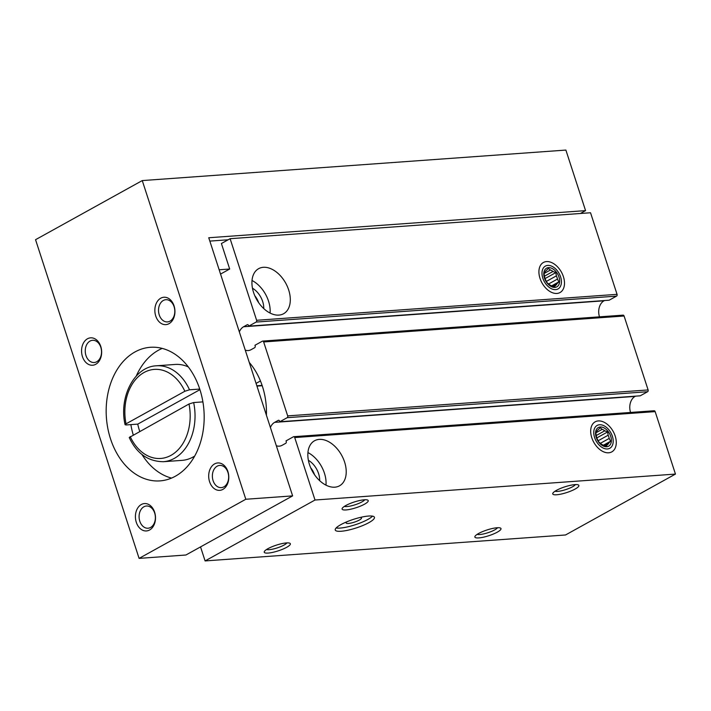 <?xml version="1.0" encoding="UTF-8"?>
<svg xmlns="http://www.w3.org/2000/svg" width="711" height="711" viewBox="0 0 711 711"><rect width="100%" height="100%" fill="white"/><g stroke="black" fill="none" stroke-linecap="round" stroke-linejoin="round"><path stroke-width="1.07" d="M200.538 546.901L205.097 560.926L315.017 500.02L294.718 437.558A1.378 1.004 -94.1 0 0 293.394 436.794L286.018 440.882L286.222 441.513A1.378 1.004 -94.1 0 1 285.724 443.3L282.107 445.308A12.363 9.03 -94.1 0 1 279.263 446.161A12.363 9.03 -94.1 0 1 276.321 445.717M315.017 500.02L675.45 474.077L565.529 534.974L205.097 560.926M575.163 489.026A13.74 3.013 162 0 0 578.327 484.92A13.74 3.013 162 0 0 564.872 486.831A13.74 3.013 162 0 0 552.865 493.194A13.74 3.013 162 0 0 559.93 494.323A13.74 3.013 162 0 0 575.163 489.026M497.3 532.157A13.74 3.013 162 0 0 500.464 528.06A13.74 3.013 162 0 0 487.008 529.971A13.74 3.013 162 0 0 475.001 536.325A13.74 3.013 162 0 0 482.067 537.463A13.74 3.013 162 0 0 497.3 532.157M364.521 504.188A13.74 3.013 162 0 0 367.685 500.082A13.74 3.013 162 0 0 354.229 502.002A13.74 3.013 162 0 0 342.222 508.356A13.74 3.013 162 0 0 349.288 509.494A13.74 3.013 162 0 0 364.521 504.188M286.657 547.328A13.74 3.013 162 0 0 289.821 543.222A13.74 3.013 162 0 0 276.366 545.141A13.74 3.013 162 0 0 264.359 551.496A13.74 3.013 162 0 0 271.424 552.625A13.74 3.013 162 0 0 286.657 547.328M368.893 522.638A20.601 4.515 162 0 0 374.439 517.279A20.601 4.515 162 0 0 353.456 519.359A20.601 4.515 162 0 0 335.245 530.015A20.601 4.515 162 0 0 348.079 530.175A20.601 4.515 162 0 0 368.893 522.638M615.184 436.012A17.171 11.109 61 0 0 599.888 420.956A17.171 11.109 61 0 0 590.823 433.497A17.171 11.109 61 0 0 599.622 449.37A17.171 11.109 61 0 0 613.015 451.032A17.171 11.109 61 0 0 615.184 436.012M344.586 462.017A25.756 16.673 61 0 0 314.546 440.758A25.756 16.673 61 0 0 312.449 471.366A25.756 16.673 61 0 0 339.511 485.817A25.756 16.673 61 0 0 344.586 462.017M675.45 474.077L655.151 411.616A1.378 1.004 -94.1 0 0 654.138 410.754L293.705 436.696M635.554 396.151L635.083 396.409A12.363 9.03 -94.1 0 0 630.568 412.451M635.083 396.409L274.65 422.361A12.363 9.03 -94.1 0 0 270.402 427.507M274.65 422.361L278.268 420.352A1.378 1.004 -94.1 0 1 279.601 421.125L279.805 421.756L287.182 417.677A1.378 1.004 -94.1 0 0 287.679 415.891L263.657 341.955A1.378 1.004 -94.1 0 0 262.323 341.191L254.956 345.279L255.16 345.91A1.378 1.004 -94.1 0 1 254.662 347.697L251.045 349.696A12.363 9.03 -94.1 0 1 248.201 350.559A12.363 9.03 -94.1 0 1 245.251 350.105M262.643 341.093L623.076 315.142A1.378 1.004 -94.1 0 1 624.089 316.013L648.112 389.939A1.378 1.004 -94.1 0 1 647.614 391.725L640.238 395.814L279.805 421.756M604.492 300.54L604.021 300.806A12.363 9.03 -94.1 0 0 599.497 316.839M604.021 300.806L243.589 326.758A12.363 9.03 -94.1 0 0 239.34 331.904M243.589 326.758L247.206 324.749A1.378 1.004 -94.1 0 1 248.53 325.514L248.743 326.153L256.111 322.065A1.378 1.004 -94.1 0 0 256.618 320.288L230.106 238.7L221.405 243.526L229.689 269.016L220.552 274.082M230.106 238.7L590.539 212.758L617.05 294.336A1.378 1.004 -94.1 0 1 616.544 296.123L609.176 300.202L248.743 326.153M563.405 276.677A17.171 11.109 61 0 0 548.119 261.612A17.171 11.109 61 0 0 539.054 274.153A17.171 11.109 61 0 0 547.852 290.026A17.171 11.109 61 0 0 561.237 291.697A17.171 11.109 61 0 0 563.405 276.677M288.666 289.928A25.756 16.673 61 0 0 258.635 268.669A25.756 16.673 61 0 0 256.538 299.278A25.756 16.673 61 0 0 283.6 313.729A25.756 16.673 61 0 0 288.666 289.928M249.259 362.432A62.506 45.637 85.9 0 1 266.403 415.188M314.52 474.699A14.193 9.19 61 0 0 310.716 467.838M319.666 480.672A17.171 11.109 61 0 0 318.581 473.606A17.171 11.109 61 0 0 308.378 460.301M325.976 485.151A25.756 16.673 61 0 0 324.429 473.188A25.756 16.673 61 0 0 307.934 452.578M258.608 302.61A14.193 9.19 61 0 0 254.805 295.749M263.754 308.583A17.171 11.109 61 0 0 262.67 301.517A17.171 11.109 61 0 0 252.467 288.213M270.064 313.062A25.756 16.673 61 0 0 268.518 301.1A25.756 16.673 61 0 0 252.014 280.49M336.134 527.971A20.601 4.515 162 0 0 367.854 519.457A20.601 4.515 162 0 0 372.528 516.142M346.924 521.758A8.07 1.769 162 0 0 346.133 522.958A8.07 1.769 162 0 0 351.163 523.02A8.07 1.769 162 0 0 359.313 520.07A8.07 1.769 162 0 0 361.49 517.972A8.07 1.769 162 0 0 360.139 517.457M266.518 549.523A11.136 2.435 162 0 0 284.098 545.035A11.136 2.435 162 0 0 286.915 542.893M344.382 506.383A11.136 2.435 162 0 0 361.961 501.895A11.136 2.435 162 0 0 364.77 499.762M477.161 534.361A11.136 2.435 162 0 0 494.74 529.873A11.136 2.435 162 0 0 497.558 527.731M555.024 491.221A11.136 2.435 162 0 0 572.604 486.733A11.136 2.435 162 0 0 575.412 484.591M228.169 239.776L209.834 241.1M580.398 213.487L585.562 210.625L208.75 237.75L292.621 495.887L245.81 499.255L142.262 180.576L565.885 150.074L585.562 210.625M245.81 499.255L139.098 558.384L185.909 555.007L292.621 495.887M129.286 437.505L189.002 403.999L193.659 402.55L202.902 401.884M199.835 389.352A66.967 48.899 -94.1 0 0 150.368 347.297A66.967 48.899 -94.1 0 0 106.401 417.606A66.967 48.899 -94.1 0 0 159.984 480.885A66.967 48.899 -94.1 0 0 199.835 389.352M227.902 471.571A13.74 10.034 -94.1 0 0 210.572 468.149A13.74 10.034 -94.1 0 0 217.744 490.226A13.74 10.034 -94.1 0 0 227.902 471.571M174.053 305.863A13.74 10.034 -94.1 0 0 156.731 302.433A13.74 10.034 -94.1 0 0 163.903 324.509A13.74 10.034 -94.1 0 0 174.053 305.863M154.616 512.178A13.74 10.034 -94.1 0 0 137.294 508.747A13.74 10.034 -94.1 0 0 144.466 530.824A13.74 10.034 -94.1 0 0 154.616 512.178M100.775 346.461A13.74 10.034 -94.1 0 0 83.445 343.031A13.74 10.034 -94.1 0 0 90.626 365.116A13.74 10.034 -94.1 0 0 100.775 346.461M139.098 558.384L35.55 239.696L142.262 180.576M100.811 347.297A11.136 8.132 -94.1 0 0 92.59 340.302A11.136 8.132 -94.1 0 0 85.284 351.989A11.136 8.132 -94.1 0 0 94.19 362.512A11.136 8.132 -94.1 0 0 100.811 347.297M154.66 513.013A11.136 8.132 -94.1 0 0 146.43 506.019A11.136 8.132 -94.1 0 0 139.125 517.706A11.136 8.132 -94.1 0 0 148.03 528.229A11.136 8.132 -94.1 0 0 154.66 513.013M174.088 306.69A11.136 8.132 -94.1 0 0 165.867 299.704A11.136 8.132 -94.1 0 0 158.562 311.391A11.136 8.132 -94.1 0 0 167.467 321.914A11.136 8.132 -94.1 0 0 174.088 306.69M227.938 472.406A11.136 8.132 -94.1 0 0 219.717 465.421A11.136 8.132 -94.1 0 0 212.402 477.108A11.136 8.132 -94.1 0 0 221.308 487.63A11.136 8.132 -94.1 0 0 227.938 472.406M162.215 348.408A66.967 48.899 -94.1 0 0 136.263 376.066M130.86 424.618A66.967 48.899 -94.1 0 0 133.233 434.901M141.907 454.436A66.967 48.899 -94.1 0 0 171.547 478.094M188.291 366.903A48.081 35.106 -94.1 0 0 175.128 364.45L156.402 365.801A48.081 35.106 -94.1 0 1 189.517 389.797L184.86 391.254L126.034 423.845L125.127 424.725L126.051 424.965L137.756 424.12A48.081 35.106 -94.1 0 0 139.712 431.31M129.242 437.523C136.619 453.405 147.977 461.466 163.308 461.715L182.034 460.364A48.081 35.106 -94.1 0 0 194.707 456.053M199.738 389.068L189.517 389.797M199.933 389.672L137.756 424.12M229.689 269.016L219.157 269.78M256.067 383.389L260.448 380.972M256.84 385.78L262.092 385.406M599.542 424.751A13.047 8.443 -119 0 1 606.412 427.355A13.047 8.443 -119 0 1 613.095 439.416A13.047 8.443 -119 0 1 605.79 448.89A13.047 8.443 -119 0 1 594.272 436.43A13.047 8.443 -119 0 1 599.542 424.751M600.271 426.982A10.647 6.888 -119 0 1 611.362 441.344A10.647 6.888 -119 0 1 598.795 442.251A10.647 6.888 -119 0 1 600.271 426.982M603.461 445.184L610.633 441.211L608.749 443.113A8.825 5.715 -119 0 1 607.221 444.864L606.243 446.268L603.372 445.148A8.825 5.715 -119 0 1 600.804 443.682L598.831 442.055L597.4 439.282A8.825 5.715 -119 0 1 596.36 436.065L595.818 432.786L596.805 431.381A8.825 5.715 -119 0 1 598.333 429.631L600.208 427.729L602.181 429.346A8.825 5.715 -119 0 1 604.75 430.813L596.236 435.523M610.633 441.211L609.194 438.429L600.333 443.344M596.84 437.905L607.621 431.933L608.154 435.212A8.825 5.715 -119 0 1 609.194 438.429M607.621 431.933L604.75 430.813M602.181 429.346L595.827 432.866M608.154 435.212L598.111 440.776M608.749 443.113L604.323 445.557M607.221 444.864L605.292 445.939M547.772 265.407A13.047 8.443 -119 0 1 554.633 268.011A13.047 8.443 -119 0 1 561.317 280.072A13.047 8.443 -119 0 1 554.011 289.555A13.047 8.443 -119 0 1 542.502 277.086A13.047 8.443 -119 0 1 547.772 265.407M548.492 267.638A10.647 6.888 -119 0 1 559.593 282A10.647 6.888 -119 0 1 547.026 282.907A10.647 6.888 -119 0 1 548.492 267.638M551.683 285.84L558.855 281.867L556.971 283.769A8.825 5.715 -119 0 1 555.451 285.529L554.464 286.933L551.594 285.804A8.825 5.715 -119 0 1 549.034 284.347L547.061 282.72L545.63 279.938A8.825 5.715 -119 0 1 544.582 276.721L544.048 273.442L545.035 272.037A8.825 5.715 -119 0 1 546.555 270.287L548.439 268.385L550.412 270.011A8.825 5.715 -119 0 1 552.98 271.469L544.466 276.188M558.855 281.867L557.424 279.085L548.554 284M545.061 278.57L555.842 272.597L556.375 275.877A8.825 5.715 -119 0 1 557.424 279.085M555.842 272.597L552.98 271.469M550.412 270.011L544.057 273.531M556.375 275.877L546.341 281.432M556.971 283.769L552.554 286.222M555.451 285.529L553.522 286.595M655.151 411.616L294.718 437.558M278.908 420.308L278.268 420.352M647.614 391.725L287.182 417.677M648.112 389.939L287.679 415.891M624.089 316.013L263.657 341.955M247.846 324.705L247.206 324.749M616.544 296.123L256.111 322.065M617.05 294.336L256.618 320.288M130.175 436.598A44.642 32.599 -94.1 0 0 170.978 455.351A44.642 32.599 -94.1 0 0 189.002 403.999M163.308 461.715A48.081 35.106 -94.1 0 0 193.659 402.55M184.86 391.254A44.642 32.599 -94.1 0 0 144.057 372.493A44.642 32.599 -94.1 0 0 126.034 423.845M125.083 424.734C118.675 397.147 134.272 366.609 156.402 365.801M262.208 385.726L256.947 386.109"/></g></svg>
